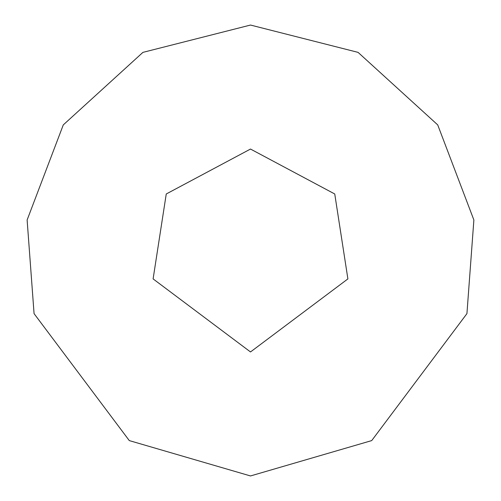 <?xml version="1.0" encoding="UTF-8"?>
<svg xmlns="http://www.w3.org/2000/svg" width="501" height="501" viewBox="0 0 501 501"><rect width="100%" height="100%" fill="white"/><g stroke="black" fill="none" stroke-linecap="round" stroke-linejoin="round"><path stroke-width="0.75" d="M250.5 351.952L347.894 278.907L334.749 193.981L250.5 149.047L166.251 193.981L153.106 278.907L250.5 351.952M250.5 475.95L371.704 440.598L466.932 313.626L473.877 219.995L437.724 124.906L358.077 52.373L250.5 25.05L142.923 52.373L63.276 124.906L27.123 219.995L34.068 313.626L129.296 440.598L250.5 475.95"/></g></svg>
